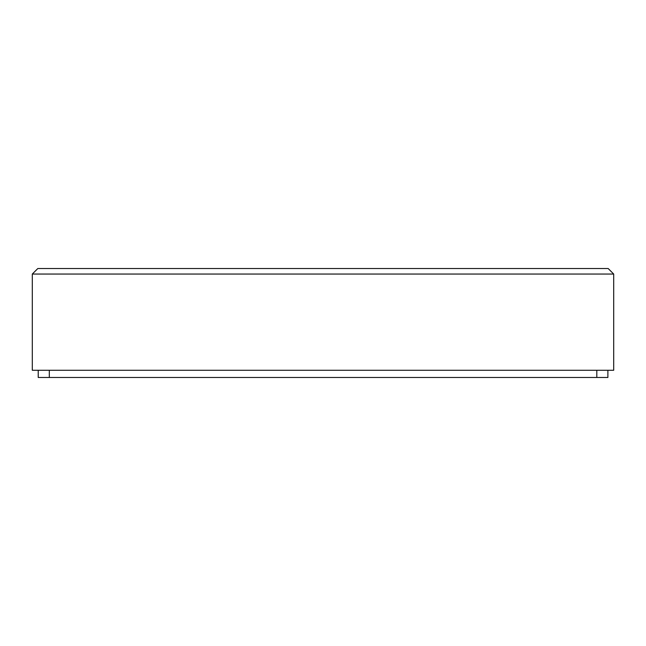 <?xml version="1.0" encoding="UTF-8"?>
<svg xmlns="http://www.w3.org/2000/svg" width="646" height="646" viewBox="0 0 646 646"><rect width="100%" height="100%" fill="white"/><g stroke="black" fill="none" stroke-linecap="round" stroke-linejoin="round"><path stroke-width="0.97" d="M32.3 370.271L613.7 370.271L32.3 370.271L32.3 274.049L613.7 274.049L613.7 370.271L613.7 274.049L32.3 274.049L37.823 268.526L608.177 268.526L37.823 268.526L32.3 274.049L32.3 370.271M608.177 268.526L613.7 274.049L608.177 268.526M607.886 377.474L38.227 377.474L49.306 377.474L49.306 370.271L49.306 377.474L607.886 377.474L607.886 370.271L607.886 377.474M596.807 370.271L596.807 377.474L596.807 370.271M38.227 370.271L38.227 377.474L38.227 370.271"/></g></svg>
